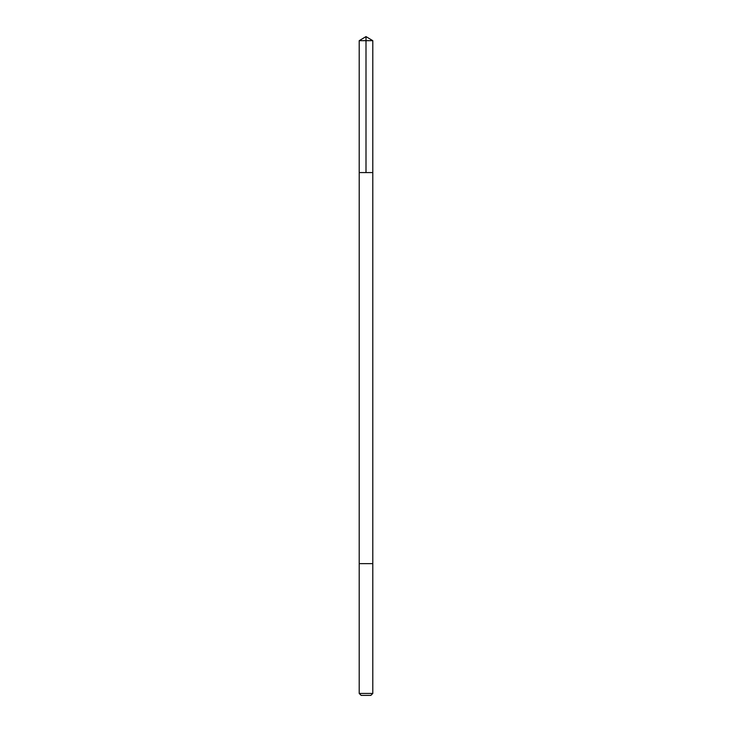 <?xml version="1.0" encoding="UTF-8"?>
<svg xmlns="http://www.w3.org/2000/svg" width="732" height="732" viewBox="0 0 732 732"><rect width="100%" height="100%" fill="white"/><g stroke="black" fill="none" stroke-linecap="round" stroke-linejoin="round"><path stroke-width="1.1" d="M359.211 172.578L372.798 172.578L372.798 40.681L359.202 40.681L359.202 172.578L372.798 172.578L372.798 563.64L359.202 563.64L359.211 172.578M372.789 40.681L366 36.6L359.202 40.681M359.202 693.442L361.16 695.4L370.84 695.4L372.798 693.442L372.798 563.64L359.202 563.64L359.202 693.442L372.789 693.442M366 172.578L366 36.6"/></g></svg>
